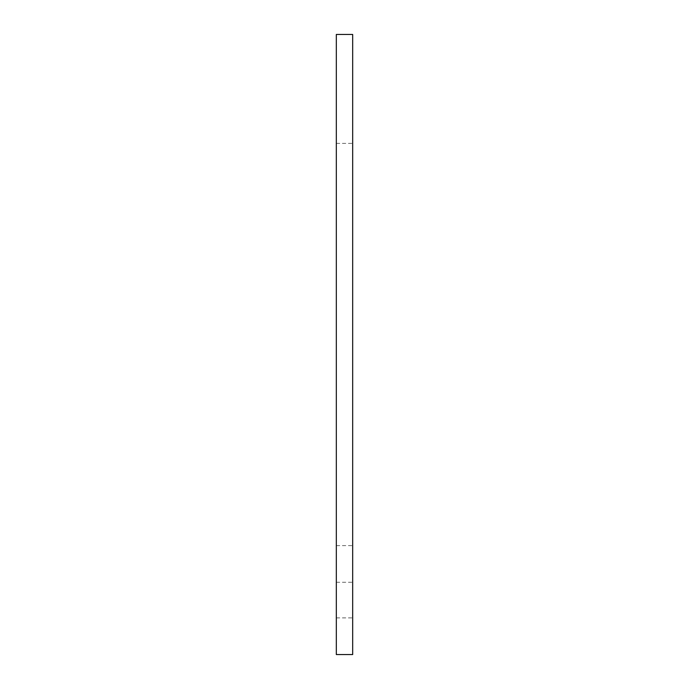 <?xml version="1.0" encoding="UTF-8"?>
<svg xmlns="http://www.w3.org/2000/svg" width="689" height="689" viewBox="0 0 689 689"><rect width="100%" height="100%" fill="white"/><g stroke="black" fill="none" stroke-linecap="round" stroke-linejoin="round"><path stroke-width="0.52" stroke-dasharray="3.44 2.58" d="M352.673 34.45L352.673 654.55M352.673 344.5L352.673 143.39L352.673 344.5M352.673 600.085L352.673 582.274L352.673 600.085M336.327 34.45L336.327 654.55M336.327 344.5L336.327 143.39L336.327 344.5M336.327 600.085L336.327 582.274L336.327 600.085M336.327 143.39L352.673 143.39M336.327 545.61L352.673 545.61M336.327 582.274L352.673 582.274M336.327 617.887L352.673 617.887"/><path stroke-width="1.03" d="M352.673 654.55L352.673 34.45L336.327 34.45L336.327 654.55L352.673 654.55"/></g></svg>
